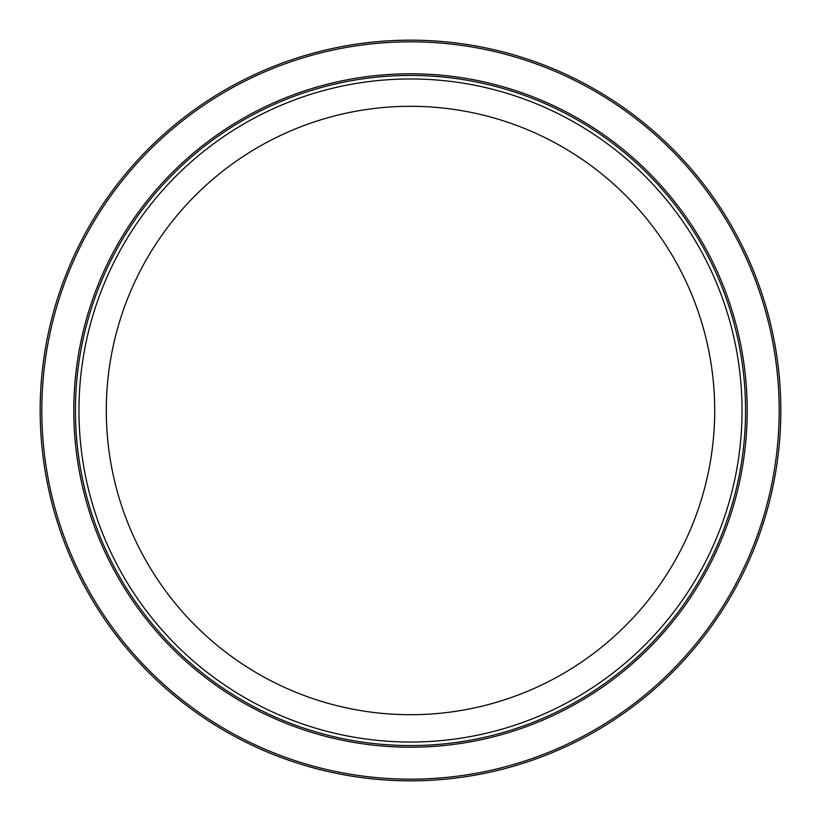 <?xml version="1.0" encoding="UTF-8"?>
<svg xmlns="http://www.w3.org/2000/svg" width="821" height="821" viewBox="0 0 821 821"><rect width="100%" height="100%" fill="white"/><g stroke="black" fill="none" stroke-linecap="round" stroke-linejoin="round"><path stroke-width="1.23" d="M410.5 745.56A335.06 335.06 0 0 0 745.56 410.5A335.06 335.06 0 0 0 410.5 75.44A335.06 335.06 0 0 0 75.44 410.5A335.06 335.06 0 0 0 410.5 745.56M78.97 410.5A331.53 331.53 0 0 0 410.5 742.03A331.53 331.53 0 0 0 742.03 410.5A331.53 331.53 0 0 0 410.5 78.97A331.53 331.53 0 0 0 78.97 410.5M714.701 410.5A304.201 304.201 0 0 0 410.5 106.299A304.201 304.201 0 0 0 106.299 410.5A304.201 304.201 0 0 0 410.5 714.701A304.201 304.201 0 0 0 714.701 410.5M48.778 489.891A370.333 370.333 0 0 0 489.891 772.222A370.333 370.333 0 0 0 772.222 331.109A370.333 370.333 0 0 0 331.109 48.778A370.333 370.333 0 0 0 48.778 489.891A370.333 370.333 0 0 0 489.891 772.222A370.333 370.333 0 0 0 772.222 331.109A370.333 370.333 0 0 0 331.109 48.778A370.333 370.333 0 0 0 48.778 489.891M81.618 482.686A336.713 336.713 0 0 0 482.686 739.382A336.713 336.713 0 0 0 739.382 338.314A336.713 336.713 0 0 0 338.314 81.618A336.713 336.713 0 0 0 81.618 482.686M770.601 331.458A368.68 368.68 0 0 1 489.542 770.601A368.68 368.68 0 0 1 50.399 489.542A368.68 368.68 0 0 1 331.458 50.399A368.68 368.68 0 0 1 770.601 331.458"/></g></svg>
